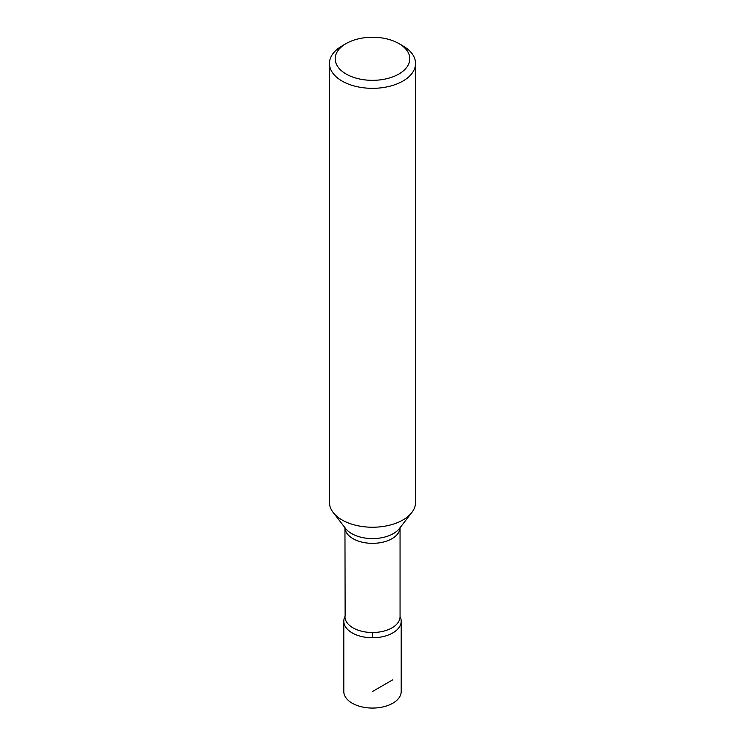 <?xml version="1.0" encoding="UTF-8"?>
<svg xmlns="http://www.w3.org/2000/svg" width="745" height="745" viewBox="0 0 745 745"><rect width="100%" height="100%" fill="white"/><g stroke="black" fill="none" stroke-linecap="round" stroke-linejoin="round"><path stroke-width="1.12" d="M329.448 63.474L329.448 502.381A43.052 24.855 0 0 0 333.201 512.523A43.052 24.855 0 0 0 342.057 519.954A43.052 24.855 0 0 0 411.799 512.523A43.052 24.855 0 0 0 415.552 502.381L415.552 63.474A43.052 24.855 180 0 1 388.974 86.439A43.052 24.855 180 0 1 342.057 81.056A43.052 24.855 180 0 1 329.448 63.474A43.052 24.855 180 0 1 342.057 45.901L346.118 43.564A37.306 21.54 0 0 0 346.118 74.025A37.306 21.54 0 0 0 398.882 74.025A37.306 21.54 0 0 0 398.882 43.564A37.306 21.54 0 0 0 398.882 43.555A37.306 21.54 0 0 0 346.118 43.564M352.208 632.915A28.701 16.567 180 0 1 344.944 616.562A28.701 16.567 0 0 0 343.799 621.2A28.701 16.567 0 0 0 352.208 632.915A28.701 16.567 0 0 0 383.479 636.509A28.701 16.567 0 0 0 401.201 621.2A28.701 16.567 0 0 0 400.056 616.562A28.701 16.567 180 0 1 387.121 635.457A28.701 16.567 180 0 1 352.208 632.915M398.882 43.555L402.943 45.901A43.052 24.855 180 0 1 415.552 63.474M343.799 621.2L343.799 691.5A28.701 16.567 0 0 0 352.208 703.215A28.701 16.567 0 0 0 383.479 706.809A28.701 16.567 0 0 0 401.201 691.5L401.201 621.2M372.5 637.767L372.5 632.514M392.792 679.785L372.5 691.5M333.201 512.523L345.596 528.522A29.474 17.014 0 0 0 351.659 533.606A29.474 17.014 0 0 0 399.404 528.522L411.799 512.523M344.944 616.609A27.556 15.906 0 0 0 353.018 627.858A27.556 15.906 0 0 0 383.042 631.304A27.556 15.906 0 0 0 400.056 616.609L400.056 527.693A27.556 15.906 180 0 1 382.837 542.183A27.556 15.906 180 0 1 353.018 538.682A27.556 15.906 180 0 1 344.954 527.693L345.131 616.208M398.882 43.564L402.943 45.901"/></g></svg>

